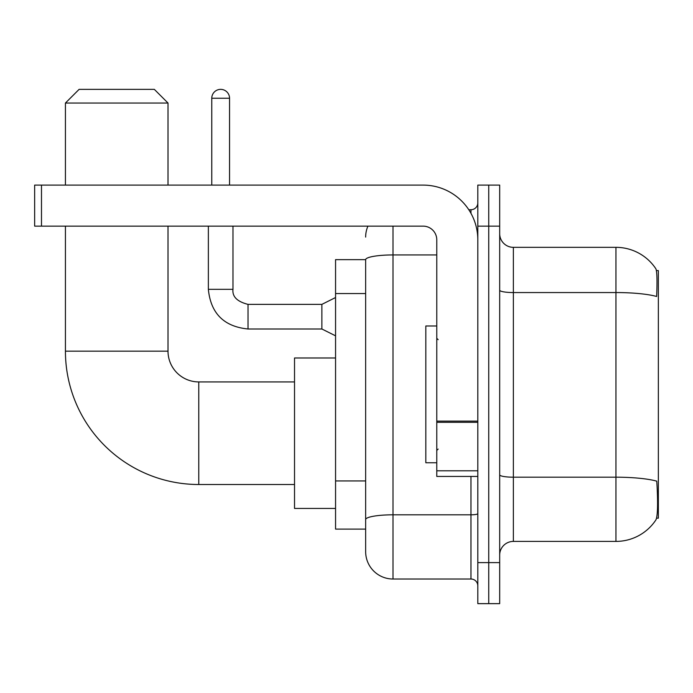 <?xml version="1.0" encoding="UTF-8"?>
<svg xmlns="http://www.w3.org/2000/svg" width="693" height="693" viewBox="0 0 693 693"><rect width="100%" height="100%" fill="white"/><g stroke="black" fill="none" stroke-linecap="round" stroke-linejoin="round"><path stroke-width="1.04" d="M656.583 518.156L658.35 518.156L658.35 270.591L656.41 270.591M365.653 259.65L335.559 259.65L335.559 529.097L365.653 529.097L365.653 551.663L365.653 259.65M513.366 541.406L615.947 541.406A47.869 47.869 0 0 0 655.976 519.802L655.699 520.209L655.976 519.802C657.614 515.947 657.995 504.911 657.103 486.694L656.747 481.159A47.869 8.316 180 0 0 615.947 477.191L615.947 247.34A47.869 47.869 0 0 1 655.699 268.537L655.699 268.537A47.869 47.869 0 0 0 615.947 247.34L513.366 247.34A13.678 13.678 0 0 1 499.688 233.662A13.678 13.678 0 0 0 513.366 247.34L513.366 541.406A13.678 13.678 0 0 0 499.688 555.084M488.747 562.603L488.747 603.638L499.688 603.638L499.688 562.603L488.747 562.603L488.747 603.638L477.806 603.638L477.806 562.603L488.747 562.603L488.747 226.135L488.747 562.603M477.806 562.603L477.806 185.1L488.747 185.1L488.747 226.135L488.747 185.1L499.688 185.1L499.688 562.603M499.688 290.176A13.678 2.374 0 0 0 513.366 292.55L615.947 292.55A47.869 8.316 180 0 1 656.652 296.483C657.302 280.726 657.042 271.491 655.864 268.789A47.869 47.869 0 0 0 615.947 247.34A47.869 47.869 0 0 1 655.864 268.789M393 226.135L393 579.019L470.963 579.019L470.963 476.438M468.789 209.728L470.963 209.728A6.835 6.835 0 0 0 477.806 202.884M365.653 536.616L365.653 524.306M477.806 585.862A6.835 6.835 0 0 0 470.963 579.019M365.653 237.075A27.356 27.356 0 0 1 367.931 226.135M393 579.019A27.356 27.356 0 0 1 365.653 551.663M436.772 325.987L425.831 325.987L425.831 462.759L436.772 462.759M294.525 484.511L198.778 484.511A133.359 133.359 0 0 1 65.428 351.152L65.428 226.135M198.778 484.511L198.778 381.921A30.778 30.778 0 0 1 168.009 351.152L168.009 226.135M79.106 89.362L154.331 89.362L168.009 103.04L65.428 103.04L79.106 89.362M168.009 185.1L168.009 103.04M65.428 185.1L65.428 103.04M335.559 357.986L294.525 357.986L294.525 508.445L335.559 508.445M477.806 476.438L436.772 476.438L436.772 421.127L477.806 421.127M477.806 239.813A54.712 54.712 0 0 0 423.094 185.1L41.485 185.1L41.485 226.135L423.094 226.135A13.678 13.678 0 0 1 436.772 239.813L436.772 421.127M41.485 226.135L34.65 226.135L34.65 185.1L41.485 185.1M211.772 185.1L211.772 98.25A8.888 8.888 0 0 1 220.669 89.362A8.888 8.888 0 0 1 229.556 98.25L229.556 185.1M335.559 335.828L321.881 328.993L321.881 304.374L335.559 297.531M208.359 226.135L208.359 289.327L232.978 289.327L232.978 226.135M365.653 293.555L335.559 293.555M365.653 480.942L335.559 480.942M615.947 541.406L615.947 477.191L513.366 477.191A13.678 2.374 0 0 1 499.688 474.818M499.688 226.135L477.806 226.135M477.806 513.617A6.835 1.187 0 0 1 470.963 514.812L393 514.812A27.356 4.747 180 0 0 365.653 519.559M365.653 259.684A27.356 4.747 180 0 1 393 254.937L436.772 254.937M470.963 213.331L470.963 209.728M65.428 351.152L168.009 351.152M477.806 422.314L436.772 422.314M436.772 470.79L477.806 470.79M321.881 328.993L248.025 328.993C223.96 326.611 210.733 313.392 208.359 289.327C210.733 313.392 223.96 326.611 248.025 328.993C223.96 326.611 210.733 313.392 208.359 289.327C210.733 313.392 223.96 326.611 248.025 328.993C223.96 326.611 210.733 313.392 208.359 289.327C210.733 313.392 223.96 326.611 248.025 328.993C223.96 326.611 210.733 313.392 208.359 289.327C210.733 313.392 223.96 326.611 248.025 328.993C223.96 326.611 210.733 313.392 208.359 289.327C210.733 313.392 223.96 326.611 248.025 328.993C223.96 326.611 210.733 313.392 208.359 289.327C210.733 313.392 223.96 326.611 248.025 328.993C223.96 326.611 210.733 313.392 208.359 289.327C210.733 313.392 223.96 326.611 248.025 328.993C223.96 326.611 210.733 313.392 208.359 289.327C210.733 313.392 223.96 326.611 248.025 328.993L248.025 304.4M211.772 98.25L229.556 98.25M438.141 339.665L436.772 338.297M438.141 449.081L436.772 450.45M294.525 381.921L198.778 381.921M232.978 289.327C232.146 296.621 237.162 301.637 248.025 304.374C237.162 301.637 232.146 296.621 232.978 289.327C232.146 296.621 237.162 301.637 248.025 304.374C237.162 301.637 232.146 296.621 232.978 289.327C232.146 296.621 237.162 301.637 248.025 304.374C237.162 301.637 232.146 296.621 232.978 289.327C232.146 296.621 237.162 301.637 248.025 304.374C237.162 301.637 232.146 296.621 232.978 289.327C232.146 296.621 237.162 301.637 248.025 304.374C237.162 301.637 232.146 296.621 232.978 289.327C232.146 296.621 237.162 301.637 248.025 304.374C237.162 301.637 232.146 296.621 232.978 289.327C232.146 296.621 237.162 301.637 248.025 304.374C237.162 301.637 232.146 296.621 232.978 289.327C232.146 296.621 237.162 301.637 248.025 304.374C237.162 301.637 232.146 296.621 232.978 289.327C232.146 296.621 237.162 301.637 248.025 304.374L321.881 304.374M208.359 289.327C210.733 313.392 223.96 326.611 248.025 328.993"/></g></svg>
